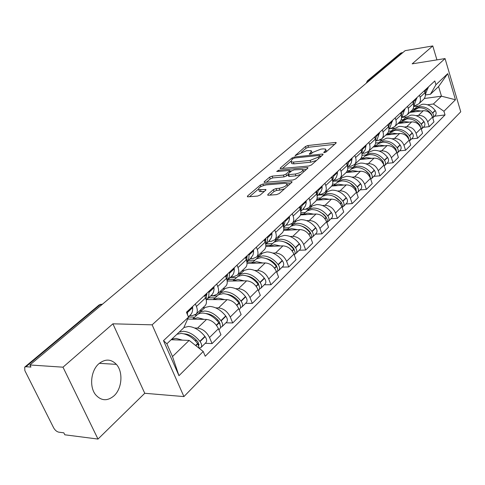 <?xml version="1.0" encoding="UTF-8"?>
<svg xmlns="http://www.w3.org/2000/svg" width="485" height="485" viewBox="0 0 485 485"><rect width="100%" height="100%" fill="white"/><g stroke="black" fill="none" stroke-linecap="round" stroke-linejoin="round"><path stroke-width="0.73" d="M324.332 152.648L326.102 151.938L336.044 143.105L336.184 142.535L335.408 142.463L307.878 145.536L305.441 146.512L295.177 155.612L306.635 150.671L311.249 150.641L310.758 152.551L309.436 153.696L309.333 154.121L309.842 154.169L311.594 153.472L312.91 152.32L320.9 149.131L323.228 148.883L325.659 149.113L325.199 151.017L323.895 152.175L323.798 152.593L324.332 152.648M114.03 395.815C122.117 388.54 123.323 371.868 116.382 364.368C111.047 358.936 105.215 358.718 98.885 363.708C90.895 370.431 89.113 386.806 95.587 394.729C101.232 400.986 107.379 401.35 114.03 395.815M267.896 194.412L267.738 195.17L268.405 195.243L276.541 194.624L279.245 193.533L291.794 182.396L291.94 181.681L262.925 184.033L260.324 185.076L247.556 195.988L247.38 196.746L248.005 196.813L257.535 196.079L260.202 195.006L265.683 190.253L265.853 189.52L258.741 189.653C258.165 187.756 260.651 186.173 266.192 184.906L284.84 183.324L286.714 183.524C287.302 185.452 284.792 187.046 279.172 188.313L276.02 188.568L273.358 189.635L267.896 194.412L268.217 195.255M152.126 324.829L112.902 323.822L62.989 367.181L29.9 364.975L405.175 50.64L432.778 45.936L412.153 63.856L445.048 58.576L152.126 324.829L183.93 396.584L460.75 111.805L445.048 58.576M308.848 165.997L311.431 164.961L322.925 154.757L323.065 154.145L322.307 154.072L294.54 156.964L292.055 157.958L280.33 167.974L280.16 168.628L308.848 165.997M307.696 168.277L295.692 178.935L293.049 179.99L264.125 182.384L264.295 181.681L269.581 177.164L272.146 176.14L283.416 175.109L286.004 174.079L289.418 171.108L289.575 170.441L277.184 171.478L276.711 171.429L278.608 170.253L307.102 167.543L307.842 167.616L307.696 168.277M62.989 367.181L97.994 439.064L64.808 434.796L63.82 432.814L58.824 432.183C56.763 431.698 55.035 430.25 53.647 427.837L24.868 370.649L24.674 367.151L25.972 366.721L30.949 367.066L29.9 364.975M97.994 439.064L144.754 393.28L183.93 396.584M367.594 80.674L400.222 53.423L401.428 52.823L368.588 80.274L367.818 81.929M402.865 52.58L401.428 52.823M436.93 59.879L432.778 45.936M423.223 99.686L423.835 99.104C425.327 97.352 425.721 95.193 425.012 92.641L424.405 90.659M416.069 115.691L418.452 115.394C422.829 115.309 425.915 117.455 427.709 121.826L432.499 117.097C430.722 112.75 427.661 110.622 423.308 110.719L409.716 112.441M432.499 117.097L433.96 121.887L429.195 126.652L423.278 127.331M419.507 95.224L420.119 97.218C420.841 99.789 420.453 101.953 418.955 103.717L415.39 105.536L413.687 105.76M427.709 121.826L429.195 126.652M401.55 117.491L406.315 116.897M411.553 110.707L412.171 110.125C413.669 108.355 414.051 106.173 413.317 103.578L412.693 101.571M411.632 138.874L417.609 138.225L422.562 133.272L421.053 128.41C419.228 123.996 416.112 121.82 411.71 121.887L397.967 123.536M407.594 106.312L408.231 108.337C408.976 110.95 408.594 113.144 407.097 114.915L403.496 116.733L401.538 116.976M404.247 127.028L406.666 126.743C411.092 126.688 414.226 128.889 416.075 133.326L417.609 138.225M388.897 128.822L394.39 128.179M399.416 122.165L400.04 121.583C401.544 119.801 401.913 117.594 401.156 114.957L400.507 112.914M399.519 150.865L405.569 150.259L410.722 145.106L409.152 140.171C407.279 135.685 404.108 133.46 399.652 133.49L385.763 135.06M395.202 117.849L395.863 119.91C396.633 122.559 396.269 124.778 394.76 126.567L391.134 128.379L388.885 128.646M391.965 138.813L394.408 138.54C398.888 138.522 402.077 140.771 403.975 145.288L405.569 150.259M379.743 140.153L382.004 139.904M386.794 134.09L387.418 133.502C388.928 131.708 389.285 129.471 388.497 126.797L387.824 124.724M386.921 163.348L393.038 162.778L398.397 157.419L396.779 152.405C394.845 147.846 391.625 145.567 387.115 145.567L373.068 147.046M382.307 129.865L382.986 131.95C383.787 134.642 383.435 136.891 381.919 138.686L378.264 140.498L375.948 140.753M379.179 151.071L381.659 150.823C386.187 150.841 389.437 153.139 391.389 157.728L393.038 162.778M367.406 152.278L369.115 152.102M373.65 146.5L374.274 145.912C375.79 144.106 376.136 141.844 375.317 139.128L374.62 137.019M373.802 176.34L379.985 175.812L385.575 170.235L383.896 165.142C381.901 160.511 378.627 158.171 374.062 158.134L359.864 159.516M368.867 142.378L369.576 144.5C370.407 147.234 370.067 149.507 368.545 151.32L364.865 153.121L362.519 153.357M365.866 163.845L368.376 163.609C372.965 163.663 376.263 166.022 378.282 170.69L379.985 175.812M354.135 164.942L355.699 164.797M359.949 159.438L360.579 158.844C362.095 157.031 362.428 154.739 361.58 151.981L360.858 149.835M360.131 189.877L366.387 189.405L372.207 183.585L370.467 178.413C368.418 173.703 365.084 171.308 360.464 171.229L346.114 172.502M354.856 155.424L355.59 157.583C356.451 160.365 356.123 162.663 354.608 164.482L350.891 166.276L348.521 166.5M351.995 177.146L354.541 176.934C359.179 177.031 362.537 179.45 364.617 184.197L366.387 189.405M340.124 178.159L341.725 178.025M345.659 172.933L346.29 172.339C347.812 170.508 348.127 168.192 347.242 165.385L346.496 163.209M345.878 203.997L352.201 203.579L358.276 197.51L356.469 192.254C354.353 187.459 350.958 185.003 346.284 184.882L331.679 186.046M340.228 169.041L340.991 171.235C341.889 174.06 341.579 176.388 340.058 178.219L336.317 180.002L333.922 180.208M337.524 191.029L340.1 190.829C344.799 190.975 348.218 193.46 350.364 198.286L352.201 203.579M325.532 191.939L327.151 191.817M330.746 187.016L331.376 186.422C332.898 184.585 333.195 182.239 332.274 179.389L331.497 177.171M330.994 218.735L337.384 218.377L343.732 212.036L341.858 206.695C339.67 201.821 336.214 199.299 331.485 199.129L316.462 200.184M324.95 183.269L325.744 185.5C326.678 188.374 326.387 190.726 324.865 192.569L321.1 194.339L318.681 194.515M322.422 205.519L325.029 205.343C329.782 205.537 333.268 208.089 335.481 213L337.384 218.377M310.309 206.319L311.946 206.21M315.159 201.736L315.79 201.142C317.311 199.293 317.59 196.922 316.632 194.024L315.82 191.769M315.444 234.134L321.907 233.843L328.539 227.216L326.593 221.784C324.332 216.825 320.809 214.237 316.026 214.012L300.445 214.946M308.975 198.147L309.794 200.414C310.776 203.336 310.503 205.719 308.981 207.568L305.192 209.32L302.743 209.478M306.635 220.657L309.278 220.511C314.086 220.76 317.633 223.379 319.924 228.374L321.907 233.843M294.401 221.336L296.056 221.245M298.851 217.135L299.487 216.534C301.003 214.685 301.264 212.285 300.263 209.332L299.421 207.04M299.184 250.242L305.714 250.024L312.655 243.088L310.63 237.571C308.29 232.521 304.701 229.854 299.863 229.575L283.579 230.375M292.249 213.721L293.104 216.025C294.128 218.996 293.88 221.409 292.364 223.264L288.545 224.998L286.077 225.125M290.121 236.492L292.801 236.377C297.663 236.68 301.282 239.378 303.652 244.464L305.714 250.024M277.778 237.038L279.445 236.965M281.779 233.255L282.415 232.654C283.931 230.799 284.168 228.368 283.119 225.367L282.24 223.039M282.155 267.108L288.757 266.968L296.026 259.705L293.916 254.091C291.497 248.95 287.841 246.21 282.943 245.865L265.798 246.501M274.728 230.035L275.619 232.388C276.686 235.407 276.462 237.85 274.953 239.705L271.115 241.415L268.617 241.518M272.831 253.079L275.547 252.988C280.463 253.358 284.155 256.135 286.611 261.312L288.757 266.968M260.372 253.473L262.058 253.419M263.888 250.151L264.525 249.557C266.029 247.696 266.235 245.234 265.143 242.185L264.228 239.814M264.313 284.78L270.976 284.731L278.602 277.111L276.401 271.4C273.898 266.168 270.169 263.349 265.216 262.937L247.029 263.379M256.341 247.156L257.274 249.545C258.39 252.618 258.196 255.092 256.686 256.953L252.831 258.632L250.315 258.699M254.704 270.46L257.456 270.406C262.433 270.848 266.192 273.704 268.738 278.978L270.976 284.731M242.136 270.697L243.84 270.66M245.107 267.884L245.743 267.29C247.241 265.422 247.417 262.943 246.277 259.833L245.319 257.42M245.586 303.325L252.321 303.374L260.324 295.371L258.026 289.569C255.431 284.234 251.624 281.33 246.616 280.845L227.174 281.051M237.032 265.137L238.008 267.568C239.172 270.697 239.008 273.194 237.517 275.056L233.643 276.705L231.102 276.741M235.686 288.696L238.474 288.684C243.5 289.205 247.338 292.152 249.981 297.523L252.321 303.374M223.009 288.757L224.731 288.751M225.379 286.52L226.01 285.92C227.501 284.058 227.641 281.542 226.446 278.384L225.446 275.929M225.919 322.81L232.715 322.962L241.13 314.553L238.729 308.648C236.031 303.216 232.145 300.215 227.083 299.651L206.834 299.566M216.728 284.04L217.747 286.52C218.971 289.703 218.844 292.231 217.359 294.092L213.479 295.698L210.908 295.692M215.698 307.866L218.523 307.896C223.609 308.496 227.526 311.534 230.266 317.008L232.715 322.962M202.924 307.726L204.658 307.745M204.628 306.114L205.252 305.526C206.725 303.658 206.834 301.124 205.573 297.905L204.531 295.401M205.228 343.301L212.084 343.574L220.942 334.723L218.432 328.709C215.625 323.174 211.666 320.076 206.549 319.427L187.671 319.045M195.346 303.95L196.413 306.478C197.698 309.715 197.607 312.267 196.146 314.128L192.254 315.686L189.665 315.644M194.673 328.024L197.534 328.103C202.675 328.794 206.671 331.934 209.526 337.518L212.084 343.574M427.443 104.772L433.402 103.996L441.471 96.188L438.579 86.56L430.444 94.26L425.369 94.957M413.663 106.573L417.791 106.033M424.308 98.51L441.471 96.188L455.463 99.758L443.933 111.265L433.402 103.996M430.444 94.26L435.942 84.723L447.74 73.641L455.463 99.758M203.215 351.504L178.971 375.699L163.5 340.64L188.526 317.135L183.736 327.818L166.876 343.78L172.496 356.536L189.162 340.403L203.215 351.504L205.234 356.239L445.036 114.939L443.933 111.265M435.942 84.723L434.809 80.971L186.434 312.249L188.526 317.135M112.902 323.822L144.754 393.28M189.162 340.403L171.156 339.724M434.493 116.224L445.036 114.939M447.74 73.641L438.579 86.56M166.876 343.78L163.5 340.64M172.496 356.536L178.971 375.699M326.66 151.441L325.981 150.029M312.243 152.902L311.564 151.544M334.638 144.36L308.49 147.246L306.053 148.216L301.409 152.205M307.957 167.937L307.842 167.616M290.739 161.353L282.355 168.55M321.543 155.982L319.991 156.146M319.663 155.921L319.761 155.491L319.233 155.436L294.838 157.964L293.092 158.656L291.667 159.88L291.152 161.881L293.389 162.093L310.115 160.414L318.263 157.158L319.663 155.921L320.124 157.243M291.443 162.675L291.788 163.633L294.025 163.851L293.389 162.093M316.499 160.462L310.752 162.19L294.025 163.851M266.307 182.318L270.242 178.941L269.581 177.164M288.066 174.636L286.659 175.867L284.077 176.898L272.806 177.91L270.242 178.941M289.794 171.029L291.661 170.853M303.028 169.786L306.35 169.471M295.323 174.024C300.736 172.805 303.192 171.284 302.688 169.453L294.177 169.871L291.606 170.902L288.193 173.873L288.035 174.552L288.733 174.624L295.323 174.024L295.983 175.831L300.785 174.412M303.725 171.799L303.01 170.338M288.569 176.013L289.393 176.425L288.733 174.624M295.983 175.831L289.393 176.425M284.598 188.786L279.857 190.144L276.705 190.399L274.043 191.466L269.872 195.134M287.823 185.919L287.071 184.5M259.063 190.502L259.426 191.46L261.154 191.642L260.469 189.835M264.386 191.387L261.154 191.642M258.311 189.174L249.545 196.692M290.485 183.554L287.078 183.845M411.201 112.253L415.778 110.422L421.144 110.992M411.159 112.259L412.717 110.78L418.452 107.882C423.514 107.494 427.825 109.561 431.371 114.072L432.408 116.818M432.759 117.946L432.784 117.922C433.832 116.509 433.79 114.921 432.656 113.15L432.517 112.95C428.97 108.446 424.672 106.385 419.61 106.779L413.784 109.792M414.827 108.785L416.536 107.167L422.253 104.269C427.297 103.875 431.583 105.918 435.106 110.404L435.251 110.604C436.379 112.362 436.415 113.951 435.372 115.357L435.057 115.666M425.115 92.999L425.624 89.525M428.267 87.064L425.345 94.405M412.189 111.283L410.746 111.471M412.947 109.022L414.839 108.773M399.464 123.354L404.09 121.529L409.522 122.147M399.422 123.36L401.089 121.79L406.866 118.892C411.989 118.54 416.36 120.656 419.98 125.251L421.041 128.379M421.32 129.283L421.471 129.119C422.526 127.7 422.471 126.088 421.313 124.287L421.168 124.087C417.555 119.498 413.19 117.388 408.073 117.746L402.174 120.777M403.247 119.746L405.048 118.037L410.813 115.145C415.918 114.775 420.265 116.873 423.86 121.444L424.005 121.644C425.157 123.439 425.212 125.045 424.157 126.464L423.841 126.773M413.462 104.093L414.038 100.31M416.791 97.752L414.281 104.766L413.669 105.372M412.826 101.444L412.838 102.05M400.592 122.256L399.131 122.438M401.071 119.934L403.344 119.656M387.279 134.891L391.941 133.078L397.445 133.745M387.236 134.897L389 133.223L394.826 130.338C400.01 130.01 404.448 132.193 408.146 136.873L409.207 140.347M409.431 141.05L409.722 140.759C410.777 139.328 410.71 137.698 409.528 135.867L409.376 135.661C405.69 130.986 401.259 128.816 396.081 129.143L390.122 132.193M391.213 131.132L393.123 129.325L398.931 126.433C404.09 126.1 408.509 128.258 412.177 132.914L412.329 133.114C413.505 134.939 413.566 136.57 412.511 137.995L412.195 138.31M401.337 115.63L402.004 111.52M404.86 108.858L402.368 115.945L401.519 116.764M400.743 112.696L400.743 113.654M388.546 133.66L387.072 133.824M388.649 131.271L391.407 130.95M385.805 135.018L387.285 134.854M374.602 146.882L379.312 145.082L384.89 145.803M374.559 146.888L378.215 143.621L382.313 142.232C387.551 141.941 392.062 144.184 395.833 148.956L396.894 152.757M397.057 153.278L397.5 152.866C398.561 151.423 398.482 149.768 397.27 147.907L397.118 147.695C393.353 142.929 388.855 140.698 383.617 140.989L377.591 144.057M378.706 142.966L380.725 141.056L386.581 138.176C391.801 137.873 396.281 140.092 400.028 144.833L400.18 145.045C401.386 146.9 401.465 148.549 400.404 149.992L400.083 150.308M388.728 127.634L389.479 123.184M392.456 120.413L389.982 127.573L388.97 128.525M388.17 124.402L388.152 125.718M376.027 145.506L374.481 145.67M375.645 143.051L378.997 142.693M373.22 146.9L374.711 146.743M361.416 159.365L366.163 157.577L371.813 158.352M361.373 159.371L365.156 155.982L369.291 154.606C374.59 154.357 379.167 156.667 383.023 161.529L384.059 165.64M384.175 165.991L384.787 165.458C385.848 164.009 385.757 162.329 384.514 160.432L384.362 160.22C380.513 155.364 375.942 153.06 370.649 153.315L367.345 154.23L364.55 156.4M365.696 155.279L369.606 151.769L373.729 150.386C379.009 150.126 383.562 152.411 387.394 157.243L387.545 157.455C388.782 159.347 388.867 161.014 387.806 162.463L387.485 162.784M375.584 140.129L376.445 135.321M379.543 132.435L377.094 139.674L376.075 140.632M375.075 136.594L375.038 138.28M363.004 157.825L361.192 158.007M362.022 155.309L366.096 154.897M360.131 159.268L361.634 159.116M347.678 172.363L352.474 170.593L358.197 171.429M347.636 172.369L351.558 168.853L355.723 167.501C361.082 167.295 365.738 169.671 369.679 174.63L370.679 179.044M365.508 170.496L369.776 174.77M370.74 179.22L371.546 178.571C372.607 177.11 372.498 175.412 371.231 173.478L371.074 173.26C367.139 168.313 362.495 165.943 357.142 166.149L353.814 167.052L350.976 169.247M352.146 168.101L356.196 164.463L360.355 163.099C365.69 162.881 370.316 165.233 374.232 170.162L374.39 170.381C375.651 172.308 375.754 174 374.693 175.455L374.371 175.776M361.889 153.145L362.859 147.967M366.09 144.96L365.235 149.847L362.647 153.236M361.434 149.295L361.367 151.356M349.442 170.653L347.23 170.853M347.739 168.059L352.668 167.61M346.46 172.139L348.024 171.999M333.365 185.913L338.197 184.161L343.998 185.064M333.322 185.913L337.384 182.269L341.592 180.935C347.011 180.772 351.734 183.227 355.766 188.289L356.724 192.994L357.742 192.242C358.803 190.775 358.682 189.053 357.384 187.083L357.221 186.858C353.195 181.808 348.479 179.365 343.065 179.529L339.276 180.626L336.832 182.639M350.206 183.197L356.093 188.75M338.033 181.457L342.222 177.692L346.411 176.352C351.813 176.176 356.511 178.601 360.513 183.627L360.676 183.851C361.968 185.81 362.083 187.525 361.022 188.992L360.701 189.314M347.599 166.719L348.697 161.159M352.061 158.025L351.431 162.505L350.279 164.67L348.654 166.379M347.205 162.548L347.108 164.997M335.323 184.021L332.552 184.245M337.427 171.654L337.336 174.182L336.432 177.11L335.08 179.123L332.74 181.317L338.682 180.844M331.995 185.573L333.838 185.422M318.427 200.044L323.301 198.316L329.182 199.293M318.384 200.05L322.604 196.261L326.841 194.952C332.322 194.843 337.123 197.371 341.246 202.536L342.495 205.258L342.155 207.538M334.559 196.746L341.088 202.009L341.737 203.245M342.283 207.271L343.344 206.501C344.405 205.028 344.265 203.282 342.931 201.275L342.768 201.045C338.651 195.891 333.856 193.369 328.381 193.485L324.992 194.346L322.082 196.607M323.307 195.388L327.648 191.484L331.873 190.168C337.336 190.041 342.113 192.539 346.205 197.674L346.369 197.898C347.696 199.899 347.83 201.639 346.769 203.112L346.448 203.433M332.674 180.881L333.91 174.927M335.08 179.123L334.05 180.087M332.358 176.376L332.219 179.226M320.591 197.959L317.117 198.207M318.069 195.091L324.095 194.643M316.747 199.584L319.045 199.42M302.828 214.806L307.745 213.103L313.704 214.152M302.785 214.806L307.169 210.872L311.443 209.587C316.984 209.532 321.864 212.145 326.09 217.419L326.259 217.65C327.545 219.541 327.763 221.227 326.92 222.706M318.39 211.048L323.616 214.218L325.987 216.819L326.702 218.335M327.199 222.178L328.309 221.396C329.37 219.911 329.212 218.141 327.842 216.092L327.672 215.861C323.465 210.599 318.59 207.992 313.055 208.053L309.636 208.889L306.684 211.187M307.945 209.926L312.437 205.882L316.699 204.591C322.222 204.512 327.078 207.101 331.261 212.339L331.437 212.569C332.795 214.606 332.946 216.371 331.886 217.85L331.564 218.171M317.069 195.667L318.463 189.314M322.137 185.888L322.07 188.453L321.391 190.951L318.803 194.4M316.838 190.823L316.656 194.097M305.223 212.503L300.864 212.769M305.92 209.235L308.878 209.041M300.676 214.206L303.61 214.03M325.587 216.765L325.932 216.746M286.532 230.229L291.479 228.562L297.523 229.69M286.489 230.229L291.042 226.131L295.353 224.882C300.955 224.888 305.914 227.586 310.236 232.976L310.412 233.212C311.807 235.273 311.994 237.05 310.988 238.541M301.603 226.083C304.968 227.144 307.836 229.211 310.2 232.297L310.964 234.079M311.431 237.753L312.595 236.959C313.656 235.467 313.48 233.673 312.073 231.581L311.897 231.345C307.581 225.968 302.628 223.282 297.032 223.282L293.583 224.088L290.6 226.422M291.885 225.125L296.553 220.924L300.845 219.656C306.429 219.644 311.364 222.312 315.65 227.665L315.826 227.895C317.22 229.975 317.396 231.763 316.335 233.255L316.014 233.576M300.742 211.12L302.307 204.355M306.15 200.772L306.108 203.367L305.447 205.895L302.87 209.362M300.609 205.937L300.373 209.647M289.163 227.701L283.731 227.974M291.285 224.173L292.982 224.082M283.731 229.484L287.478 229.296M309.551 232.103L310.036 232.079M269.472 246.368L274.462 244.737L280.585 245.956M269.436 246.368L274.177 242.1L278.511 240.881C284.174 240.954 289.224 243.749 293.649 249.254L293.831 249.496C295.28 251.636 295.48 253.455 294.431 254.952L294.298 255.098M284.125 241.888C287.835 242.858 291.018 245.058 293.686 248.496L294.474 250.527M294.928 254.049L296.159 253.237C297.208 251.739 297.014 249.927 295.571 247.793L295.389 247.55C290.97 242.057 285.932 239.275 280.275 239.208L276.359 240.196L273.776 242.354M275.092 241.015L279.936 236.644L284.265 235.419C289.909 235.467 294.922 238.226 299.318 243.694L299.5 243.937C300.93 246.059 301.124 247.865 300.076 249.363L299.748 249.684M283.646 227.289L285.398 220.099M289.424 216.352L289.406 218.984L288.769 221.53L286.198 225.016M283.616 221.76L283.313 225.937M272.37 243.585L266.15 243.834M274.795 239.869L276.371 239.808M265.841 245.44L270.606 245.258M292.758 248.132L293.389 248.114M251.612 263.27L256.632 261.682L262.84 262.997M251.569 263.27L256.51 258.82L260.881 257.644C266.604 257.79 271.733 260.675 276.28 266.313L276.462 266.556C277.953 268.738 278.178 270.581 277.129 272.085L276.808 272.406M265.895 258.481C269.921 259.348 273.419 261.67 276.383 265.459L277.184 267.726M277.644 271.115L278.942 270.29C279.984 268.787 279.766 266.95 278.281 264.774L278.099 264.525C273.564 258.905 268.441 256.025 262.724 255.886L258.784 256.838L256.159 259.038M257.511 257.65L262.549 253.109L266.908 251.915C272.606 252.036 277.711 254.892 282.215 260.481L282.397 260.73C283.877 262.894 284.089 264.725 283.046 266.229L282.719 266.55M265.713 244.21L267.429 240.766L267.671 236.607M271.897 232.673L271.909 235.334L271.297 237.911L268.732 241.409M265.81 238.341L265.428 243.015M254.783 260.221L248.514 260.39M257.371 256.31L258.984 256.262M246.913 262.124L252.946 261.973M275.134 264.907L275.941 264.889M232.885 280.991L237.935 279.451L244.228 280.87M232.842 280.991L237.996 276.347L242.391 275.213C248.174 275.438 253.394 278.432 258.056 284.198L258.244 284.446C259.778 286.677 260.027 288.545 258.99 290.048L258.669 290.369M246.853 275.923C251.163 276.662 254.964 279.099 258.25 283.24L259.038 285.744M259.517 289.005L260.894 288.169C261.93 286.659 261.682 284.798 260.154 282.573L259.966 282.325C255.316 276.571 250.102 273.588 244.331 273.37L240.36 274.28L237.698 276.529M239.087 275.086L244.325 270.351L248.714 269.205C254.473 269.405 259.663 272.364 264.289 278.081L264.477 278.329C265.992 280.542 266.235 282.403 265.192 283.907L264.871 284.228M246.883 261.948L248.86 258.232L249.078 253.916M253.51 249.793L253.558 252.491L252.97 255.086L250.43 258.596M247.12 255.74L246.647 260.93M236.347 277.65L230.042 277.735M239.141 273.522L240.766 273.498M228.095 279.56L234.437 279.481M256.626 282.464L257.626 282.458M213.23 299.591L218.311 298.105L224.688 299.639M213.188 299.591L218.565 294.734L222.991 293.655C228.829 293.971 234.14 297.075 238.923 302.973L239.123 303.234C240.699 305.514 240.978 307.405 239.948 308.909L239.626 309.23M226.919 294.256C231.497 294.85 235.595 297.402 239.208 301.912L239.978 304.635M240.487 307.775L241.948 306.932C242.973 305.423 242.7 303.537 241.13 301.264L240.93 301.009C236.159 295.123 230.854 292.025 225.022 291.721L221.027 292.582L218.335 294.88M219.754 293.376L225.21 288.448L229.623 287.35C235.443 287.629 240.724 290.697 245.471 296.553L245.665 296.808C247.229 299.069 247.489 300.955 246.465 302.458L246.137 302.779M227.095 280.548L229.253 276.977L229.55 272.103M234.206 267.768L234.291 270.497L233.728 273.122L232.83 274.904L231.212 276.638M227.489 274.019L226.907 279.742M217.019 295.935L210.666 295.923M220.02 291.576L221.663 291.576M208.623 297.838L215.019 297.857M237.153 300.876L238.377 300.882M192.569 319.142L197.674 317.717L204.137 319.379M192.527 319.142L197.747 314.304L199.959 313.34L202.597 313.037C208.489 313.449 213.897 316.675 218.814 322.713L219.014 322.98C220.645 325.308 220.948 327.223 219.935 328.733L219.614 329.048M206.028 313.553C210.842 313.983 215.231 316.644 219.202 321.531L219.929 324.465M220.481 327.502L222.039 326.654C223.052 325.144 222.748 323.228 221.124 320.906L220.924 320.646C216.019 314.62 210.623 311.406 204.737 311.006L200.717 311.813L197.989 314.159M199.444 312.595L205.137 307.448L209.575 306.405C215.449 306.781 220.82 309.97 225.695 315.959L225.895 316.22C227.507 318.536 227.804 320.439 226.786 321.949L226.465 322.27M206.258 300.082L207.75 298.445L208.78 296.159L209.011 291.23M213.909 286.665L214.037 289.43L213.509 292.079L212.345 294.262L211.017 295.595M206.84 293.249L206.125 299.518M196.716 315.135L194.915 315.104M199.947 310.533L201.602 310.558M188.489 317.044L194.624 317.16M216.637 320.185L218.117 320.215M171.751 339.167L175.952 338.36L182.506 340.155M176.934 334.256L181.135 333.431C187.083 333.947 192.587 337.305 197.65 343.495L199.383 348.479M184.1 333.874L184.506 333.88C189.429 334.304 193.976 337.075 198.141 342.18L198.814 345.308M199.42 348.248L201.087 347.405C202.087 345.896 201.748 343.956 200.075 341.586L199.868 341.313C194.825 335.135 189.332 331.795 183.391 331.291L179.189 332.122M183.863 327.527L188.483 326.453C194.412 326.932 199.881 330.243 204.894 336.378L205.1 336.651C206.762 339.009 207.089 340.943 206.083 342.452L205.767 342.768M187.513 314.771L187.38 311.37M192.545 306.562L192.715 309.363L192.224 312.031L191.363 313.825L189.768 315.547M194.982 340.464L196.758 340.531M230.266 317.008L238.729 308.648M249.981 297.523L258.026 289.569M268.738 278.978L276.401 271.4M286.611 261.312L293.916 254.091M303.652 244.464L310.63 237.571M319.924 228.374L326.593 221.784M335.481 213L341.858 206.695M350.364 198.286L356.469 192.254M364.617 184.197L370.467 178.413M378.282 170.69L383.896 165.142M391.389 157.728L396.779 152.405M403.975 145.288L409.152 140.171M416.075 133.326L421.053 128.41M209.526 337.518L218.432 328.709M197.534 328.103L206.549 319.427M218.523 307.896L227.083 299.651M217.747 286.52L226.446 278.384M238.474 288.684L246.616 280.845M238.008 267.568L246.277 259.833M257.456 270.406L265.216 262.937M257.274 249.545L265.143 242.185M275.547 252.988L282.943 245.865M275.619 232.388L283.119 225.367M292.801 236.377L299.863 229.575M293.104 216.025L300.263 209.332M309.278 220.511L316.026 214.012M309.794 200.414L316.632 194.024M325.029 205.343L331.485 199.129M325.744 185.5L332.274 179.389M340.1 190.829L346.284 184.882M340.991 171.235L347.242 165.385M354.541 176.934L360.464 171.229M355.59 157.583L361.58 151.981M368.376 163.609L374.062 158.134M369.576 144.5L375.317 139.128M381.659 150.823L387.115 145.567M382.986 131.95L388.497 126.797M394.408 138.54L399.652 133.49M395.863 119.91L401.156 114.957M406.666 126.743L411.71 121.887M408.231 108.337L413.317 103.578M418.452 115.394L423.308 110.719M420.119 97.218L425.012 92.641M196.413 306.478L205.573 297.905M370.067 80.049L367.357 80.874L366.29 83.214M101.832 304.719L100.146 304.707L25.972 366.721M102.656 304.028L98.831 305.198L24.899 366.963M325.629 152.242L325.199 151.017M309.612 154.181L309.436 153.696M311.182 153.745L310.758 152.551M295.462 155.667L295.286 155.188M306.053 148.216L305.441 146.512M308.49 147.246L307.878 145.536M335.729 143.39L335.408 142.463M324.065 152.654L323.895 152.175M280.597 168.707L280.33 167.974M292.491 159.171L292.055 157.958M294.898 157.958L294.54 156.964M322.64 155.012L322.307 154.072M310.752 162.19L310.115 160.414M318.73 158.48L318.263 157.158M264.592 182.457L264.295 181.681M272.806 177.91L272.146 176.14M284.077 176.898L283.416 175.109M286.659 175.867L286.004 174.079M289.891 172.393L289.418 171.108M278.996 171.302L278.608 170.253M307.448 168.501L307.102 167.543M274.043 191.466L273.358 189.635M276.705 190.399L276.02 188.568M279.857 190.144L279.172 188.313M265.544 190.381L265.192 189.447M247.877 196.819L247.556 195.988M260.9 186.579L260.324 185.076M263.476 185.488L262.925 184.033M291.588 182.578L291.23 181.608M432.656 113.15L435.251 110.604M432.517 112.95L435.106 110.404M425.618 90.362L428.261 87.894M425.63 90.137L428.273 87.676M419.755 125.821L420.125 125.457M421.313 124.287L424.005 121.644M421.168 124.087L423.86 121.444M414.038 101.159L416.785 98.594M414.051 100.935L416.803 98.37M419.61 125.621L419.98 125.251M407.824 137.54L408.291 137.079M409.528 135.867L412.329 133.114M409.376 135.661L412.177 132.914M402.004 112.381L404.866 109.713M402.016 112.15L404.878 109.483M407.673 137.334L408.146 136.873M395.414 149.732L395.984 149.168M397.27 147.907L400.18 145.045M397.118 147.695L400.028 144.833M389.491 124.051L392.462 121.28M389.503 123.82L392.474 121.044M395.257 149.519L395.833 148.956M382.495 162.42L383.18 161.748M384.514 160.432L387.545 157.455M384.362 160.22L387.394 157.243M376.463 136.2L379.555 133.314M376.469 135.97L379.567 133.078M374.79 137.534L375.105 137.243M382.338 162.208L383.023 161.529M369.03 175.643L369.837 174.849M371.231 173.478L374.39 170.381M371.074 173.26L374.232 170.162M362.883 148.865L366.114 145.852M362.889 148.622L366.12 145.615M361.034 150.356L361.464 149.95M368.867 175.424L369.679 174.63M361.089 150.532L361.458 150.192M354.99 189.435L355.929 188.507M357.384 187.083L360.676 183.851M357.221 186.858L360.513 183.627M348.727 162.063L352.092 158.928M348.733 161.826L352.098 158.686M346.678 163.742L347.248 163.209M354.826 189.211L355.766 188.289M346.739 163.918L347.242 163.451M340.337 203.827L341.416 202.766M342.931 201.275L346.369 197.898M342.768 201.045L346.205 197.674M333.947 175.843L337.463 172.569M333.953 175.6L337.469 172.327M331.685 177.71L332.401 177.049M340.167 203.597L341.246 202.536M331.752 177.898L332.395 177.292M325.023 218.862L326.259 217.65M327.842 216.092L331.437 212.569M327.672 215.861L331.261 212.339M318.512 190.241L322.185 186.816M318.512 189.993L322.185 186.567M316.02 192.321L316.887 191.508M324.847 218.632L326.09 217.419M316.087 192.503L316.887 191.757M309.012 234.588L310.412 233.212M312.073 231.581L315.826 227.895M311.897 231.345L315.65 227.665M302.367 205.3L306.211 201.712M302.367 205.046L306.211 201.463M299.627 207.598L300.67 206.628M308.83 234.352L310.236 232.976M299.694 207.792L300.67 206.883M292.249 251.054L293.831 249.496M295.571 247.793L299.5 243.937M295.389 247.55L299.318 243.694M285.465 221.057L289.49 217.304M285.465 220.802L289.49 217.05M282.458 223.609L283.683 222.463M292.067 250.812L293.649 249.254M282.525 223.797L283.689 222.718M274.68 268.308L276.462 266.556M278.281 264.774L282.397 260.73M278.099 264.525L282.215 260.481M267.756 237.571L271.976 233.637M267.75 237.317L271.97 233.382M264.452 240.39L265.883 239.056M274.492 268.066L276.28 266.313M264.525 240.584L265.895 239.311M256.25 286.411L258.244 284.446M260.154 282.573L264.477 278.329M259.966 282.325L264.289 278.081M249.175 254.898L253.606 250.769M249.163 254.637L253.594 250.509M245.549 258.008L247.211 256.462M256.056 286.162L258.056 284.198M245.628 258.208L247.217 256.729M236.886 305.429L239.123 303.234M241.13 301.264L245.665 296.808M240.93 301.009L245.471 296.553M229.66 273.097L234.316 268.763M229.647 272.837L234.297 268.496M225.689 276.523L227.586 274.752M236.692 305.168L238.923 302.973M225.774 276.729L227.604 275.019M216.522 325.429L219.014 322.98M221.124 320.906L225.895 316.22M220.924 320.646L225.695 315.959M209.138 292.243L214.03 287.672M209.12 291.97L214.012 287.405M204.785 296.014L206.95 293.989M219.729 324.071L220.135 323.677M216.322 325.162L218.814 322.713M204.87 296.22L206.974 294.262M195.873 345.708L197.856 343.762M200.075 341.586L205.1 336.651M199.868 341.313L204.894 336.378M187.525 312.395L192.684 307.587M187.501 312.122L192.66 307.314M198.589 344.883L199.117 344.362M195.607 345.496L197.65 343.495M116.382 364.368L99.322 363.326M196.146 314.128L205.252 305.526M418.955 103.717L423.835 99.104M407.097 114.915L412.171 110.125M394.76 126.567L400.04 121.583M381.919 138.686L387.418 133.502M368.545 151.32L374.274 145.912M354.608 164.482L360.579 158.844M340.058 178.219L346.29 172.339M324.865 192.569L331.376 186.422M308.981 207.568L315.79 201.142M292.364 223.264L299.487 216.534M274.953 239.705L282.415 232.654M256.686 256.953L264.525 249.557M237.517 275.056L245.743 267.29M217.359 294.092L226.01 285.92M100.898 304.228L99.164 304.944M320.318 157.073L319.833 155.703M291.788 163.633L291.152 161.881M290.194 172.126L289.697 170.762M288.696 176.352L288.035 174.552M259.426 191.46L258.741 189.653M265.986 189.884L265.853 189.52M292.073 182.045L291.94 181.681M425.345 94.375L425.745 93.999M432.784 117.922L435.372 115.357M413.663 105.342L414.281 104.766M421.471 129.119L424.157 126.464M401.519 116.746L402.368 115.945M409.722 140.759L412.511 137.995M388.879 128.61L389.982 127.573M397.5 152.866L400.404 149.992M375.717 140.971L377.094 139.674M384.787 165.458L387.806 162.463M361.998 153.848L363.671 152.278M371.546 178.571L374.693 175.455M347.684 167.289L349.679 165.415M357.742 192.242L361.022 188.992M343.344 206.501L346.769 203.112M317.117 195.982L319.833 193.43M328.309 221.396L331.886 217.85M300.779 211.327L303.901 208.392M312.595 236.959L316.335 233.255M283.658 227.392L287.229 224.046M296.159 253.237L300.076 249.363M276.796 272.418L277.129 272.085M265.713 244.24L269.769 240.439M278.942 270.29L283.046 266.229M258.438 290.6L258.99 290.048M247.047 261.767L251.46 257.626M260.894 288.169L265.192 283.907M239.153 309.697L239.948 308.909M227.604 280.021L232.242 275.668M241.948 306.932L246.465 302.458M218.88 329.782L219.935 328.733M207.168 299.209L212.042 294.631M222.039 326.654L226.786 321.949M188.398 316.832L190.787 314.589M201.087 347.405L206.083 342.452"/></g></svg>
